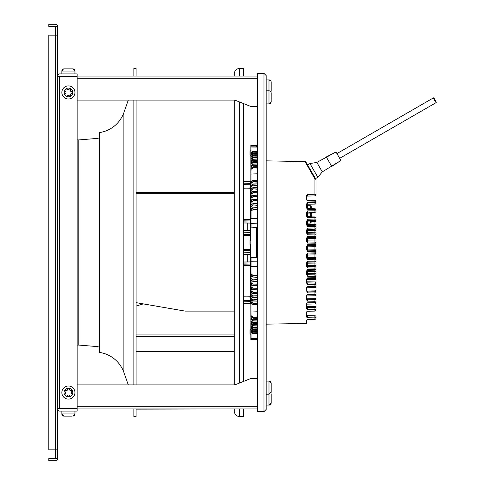 <?xml version="1.0" encoding="UTF-8"?>
<svg xmlns="http://www.w3.org/2000/svg" width="485" height="485" viewBox="0 0 485 485"><rect width="100%" height="100%" fill="white"/><g stroke="black" fill="none" stroke-linecap="round" stroke-linejoin="round"><path stroke-width="0.73" d="M55.32 458.567L57.503 458.567A2.183 2.183 0 0 1 55.32 460.75L48.773 460.75L48.773 458.567L55.32 458.567L55.32 449.837L57.503 449.837L57.503 26.432A2.183 2.183 0 0 0 55.32 24.25L48.773 24.25L48.773 26.432L57.503 26.432M57.503 35.162L48.773 35.162L48.773 449.837L55.32 449.837L55.32 26.432M57.503 458.567L57.503 449.837M59.685 76.084L77.145 76.084L77.145 73.902L59.685 73.902A2.183 2.183 0 0 0 57.503 76.084L59.685 76.084L59.685 76.63L77.145 76.63L77.145 408.37L57.503 408.37M59.685 408.916L57.503 408.916A2.183 2.183 0 0 0 59.685 411.098L77.145 411.098L77.145 408.916L59.685 408.916L59.685 76.63L57.503 76.63M257.42 378.361L251.2 378.361L234.831 384.908L77.145 384.908M77.145 408.916L257.42 408.916M60.231 408.916L60.231 408.37M257.42 106.639L251.2 106.639L234.831 100.092L77.145 100.092M60.231 76.63L60.231 76.084M77.145 76.084L257.42 76.084M266.15 75.539L263.967 73.356L263.967 411.644L257.42 411.644L257.42 73.356L263.967 73.356L266.15 75.539L266.15 409.461L263.967 411.644L266.15 409.461M271.17 101.238L271.17 101.729A2.183 2.183 0 0 1 268.987 103.911L271.097 102.299M271.157 92.738L271.17 93.635M61.868 392.547A6.548 6.548 0 0 0 68.415 399.094A6.548 6.548 0 0 0 74.963 392.547A6.548 6.548 0 0 0 68.415 385.999A6.548 6.548 0 0 0 61.868 392.547A6.548 6.548 0 0 0 68.415 399.094A6.548 6.548 0 0 0 74.963 392.547M72.059 393.996L71.222 392.547L71.913 391.346A0.655 0.655 0 0 0 71.35 390.364L69.961 390.364L69.125 388.915A0.655 0.655 0 0 0 67.991 388.915L67.16 390.364L65.487 390.364A0.655 0.655 0 0 0 64.923 391.346L65.754 392.795L65.063 393.996A0.655 0.655 0 0 0 65.633 394.978L67.015 394.978L67.852 396.421A0.655 0.655 0 0 0 68.985 396.421L69.822 394.978L71.489 394.978A0.655 0.655 0 0 0 72.059 393.996M63.796 68.894L65.063 68.882M72.144 68.882L72.78 68.882A2.183 2.183 0 0 1 74.963 71.065L73.35 68.955M271.17 385.205L271.17 383.271A2.183 2.183 0 0 0 268.987 381.089L268.987 405.096L271.17 402.914A2.183 2.183 0 0 1 268.987 405.096L266.15 405.096M266.15 381.089L268.987 381.089L271.17 383.271L271.17 392.001A2.183 2.183 0 0 1 270.879 393.092L271.17 394.184A2.183 2.183 0 0 0 270.879 393.092M61.868 73.902L61.868 71.065L74.963 71.065L74.963 73.902M73.041 68.894L64.05 68.882A2.183 2.183 0 0 0 61.868 71.065L63.486 68.955M69.961 68.882L69.125 68.882M271.17 394.184L271.17 402.914M266.15 394.184L268.987 394.184L271.17 392.001L271.17 387.388M72.047 416.118L64.214 416.118M64.541 416.118L70.598 416.118M266.15 103.911L268.987 103.911L268.987 90.816L266.15 90.816M271.157 101.983L271.17 92.999A2.183 2.183 0 0 0 268.987 90.816L268.987 79.904L270.897 81.025M271.17 98.764L271.17 97.934M266.15 79.904L268.987 79.904A2.183 2.183 0 0 1 271.17 82.086L271.17 90.816A2.183 2.183 0 0 1 270.879 91.907L270.897 91.877M271.17 85.051L271.17 82.953M271.17 87.021L271.17 85.881M64.05 416.118A2.183 2.183 0 0 1 61.868 413.935L64.05 416.118M74.963 411.098L74.963 413.935L72.78 416.118A2.183 2.183 0 0 0 74.963 413.935L61.868 413.935L61.868 411.098M68.415 85.906A6.548 6.548 0 0 0 61.868 92.453A6.548 6.548 0 0 0 68.415 99.001A6.548 6.548 0 0 0 74.963 92.453A6.548 6.548 0 0 0 68.415 85.906A6.548 6.548 0 0 0 61.868 92.453A6.548 6.548 0 0 0 68.415 99.001M66.972 96.091L68.415 95.26L69.616 95.951A0.655 0.655 0 0 0 70.598 95.381L70.598 93.999L72.047 93.162A0.655 0.655 0 0 0 72.047 92.029L70.598 91.192L70.598 89.525A0.655 0.655 0 0 0 69.616 88.955L68.173 89.792L66.972 89.101A0.655 0.655 0 0 0 65.99 89.664L65.99 91.053L64.541 91.883A0.655 0.655 0 0 0 64.541 93.023L65.99 93.854L65.99 95.527A0.655 0.655 0 0 0 66.972 96.091M256.329 339.148L256.868 339.088L256.329 339.148L256.329 339.621L250.872 339.621L250.872 338.536L250.872 339.621M250.872 158.086L250.872 145.379L256.329 145.379L256.329 146.179L257.42 146.252M257.42 232.327L256.329 232.939L256.329 252.061L257.42 252.673M256.329 257.317L256.329 244.683M256.329 240.317L256.329 227.683M243.567 262.1A0.546 0.527 0 0 1 243.773 262.058L243.773 265.537L250.872 265.798L250.872 264.555L250.872 275.347L250.872 267.102M250.872 276.48L250.872 256.989L251.084 273.916L253.049 275.377L257.42 275.219M250.872 261.439L250.872 209.653L253.055 207.98L253.055 209.393L257.42 209.55M250.872 213.588L250.872 205.24L253.055 203.591L253.055 204.943L257.42 205.094M251.084 208.902L250.872 206.464L253.055 204.943L257.42 205.337M250.872 212.024L250.872 200.996L253.055 199.371L253.055 200.669L257.42 200.814M250.872 207.247L250.872 196.928L253.055 195.316L253.055 196.564L257.42 196.704M243.567 184.797L250.339 184.749L250.339 219.414L243.773 219.462L243.773 188.871L250.339 188.768A0.546 0.503 180 0 0 250.872 188.265L250.872 200.845L250.872 193.018L253.055 191.411L253.055 192.618L257.42 192.751M250.872 199.159L250.872 189.259L253.055 187.665L253.055 188.823L257.42 188.95M250.872 194.382L251.084 195.558M250.872 193.254L250.872 185.652L253.055 184.064L253.055 185.173L257.42 185.3M250.872 190.829L251.084 191.908M243.567 188.914A0.546 0.503 0 0 1 243.773 188.871L243.773 181.529L250.339 181.414L250.872 180.869L250.872 182.748L250.872 174.248L250.872 181.717M250.872 178.462L250.872 175.703M250.872 173.381L250.872 168.398L253.055 166.785L253.055 167.652L257.42 167.749M251.084 174.661L250.872 165.725L253.055 164.1L253.055 164.924L257.42 165.015M250.872 170.508L251.084 172.042M251.084 170.502L250.872 163.196L253.055 161.56L253.055 162.342L257.42 162.427M250.872 169.283L250.872 169.859L251.084 169.586M251.084 168.149L250.872 160.826L253.055 159.171L253.055 159.898L257.42 159.983M250.872 166.028L250.872 158.607L253.055 156.928L253.055 157.613L257.42 157.692M251.084 163.978L250.872 156.552L253.055 154.848L253.055 155.479L257.42 155.552M251.084 162.172L250.872 154.666L253.055 152.933L253.055 153.515L257.42 153.581M250.872 161.687L250.872 152.963L253.055 151.199L253.055 151.72L257.42 151.781M250.872 145.379L250.878 146.858L257.42 146.9M250.872 146.9L250.872 150.835L249.999 150.835L249.999 155.2L250.872 155.2L250.872 158.14M251.084 299.487L250.872 316.602L250.872 302.252L250.872 304.131L250.339 303.586L250.872 304.131M250.872 323.404L250.872 328.448L250.872 327.89L253.055 329.521L253.055 330.152L257.42 330.224M250.872 322.743L250.872 332.037L251.084 322.828M250.872 324.817L250.872 326.059M250.872 326.32L250.872 338.536L257.42 338.475M251.084 319.809L250.872 326.393L250.872 325.787L253.055 327.387L253.055 328.072L257.42 328.145M250.872 319.779L250.872 318.972M251.084 317.699L250.872 324.174L250.872 323.525L253.055 325.102L253.055 325.829L257.42 325.914M250.872 319.227L251.084 316.85M251.084 315.414L250.872 321.804L250.872 321.106L253.055 322.658L253.055 323.44L257.42 323.525M250.872 317.087L251.084 314.498M251.084 312.958L250.872 319.275L251.084 310.97L250.872 315.826L253.055 317.348L253.055 318.215L257.42 318.312M250.872 309.297L251.084 303.464M251.084 296.584L250.872 302.804L250.872 295.292M251.084 293.092L250.872 296.735A0.546 0.503 180 0 0 250.339 296.232L243.773 296.129L243.567 296.905M250.872 289.121L250.872 295.741L250.872 294.698L253.055 296.177L253.055 297.335L257.42 297.463M250.872 285.265L250.872 291.982L251.084 285.616M250.872 280.76L250.872 288.072L250.872 286.944L253.055 288.436L253.055 289.684L257.42 289.824M251.084 277.444L250.872 284.004L250.872 282.828L253.055 284.331L253.055 285.629L257.42 285.774M250.872 272.006L250.872 279.76L250.872 278.535L253.055 280.057L253.055 281.409L257.42 281.561M250.872 261.415L250.872 258.335M250.872 192.909L251.084 204.949M250.872 207.932L250.872 217.128M250.872 222.585L250.872 189.665M250.872 292.091L251.084 280.051M250.872 265.798L250.872 264.555A0.546 0.527 180 0 0 250.339 264.028L250.339 303.586L243.773 303.471L243.234 302.925L243.773 303.471L250.339 303.586M250.872 264.125L250.872 263.591M250.872 297.093L243.773 296.917L243.773 300.924L250.339 301.039L250.872 301.603L250.872 301.27L250.872 303.665M250.872 221.409L250.872 222.36M250.872 203.742L250.339 232.273A0.546 0.382 180 0 1 250.872 232.648M250.872 268.09L251.084 268.496M251.679 276.614L253.049 277.093L257.42 277.25M251.084 274.752L251.084 273.916L253.055 275.607L253.049 277.159C251.382 276.789 250.654 276.183 250.872 275.347L253.055 277.02L257.42 277.177M257.42 266.635L251.084 266.695L251.084 261.797L257.42 261.967M250.872 256.989L257.42 257.359M257.42 275.45L253.049 275.377M257.42 279.906L253.049 279.821L257.42 279.663M257.42 284.186L253.049 284.083L257.42 283.937M257.42 288.296L253.049 288.181L257.42 288.035M257.42 292.249L253.055 292.382L253.055 293.589L257.42 293.722M257.42 296.05L253.049 295.905L257.42 295.771M257.42 299.7L253.055 299.827L253.055 300.936L257.42 301.058M257.42 303.204L253.055 303.325L253.055 304.392L257.42 304.513L252.218 304.253M257.42 317.251L253.055 317.348L253.049 317.026L257.42 316.929M257.42 319.985L253.055 320.076L253.055 320.9L257.42 320.991M257.42 322.574L253.055 322.658L253.049 322.325L257.42 322.24M257.42 325.017L253.055 325.102L253.049 324.762L257.42 324.677M257.42 327.308L253.055 327.387L253.049 327.042L257.42 326.963M257.42 329.448L253.055 329.521L253.049 329.169L257.42 329.097M257.42 331.419L253.055 331.485L253.055 332.067L257.42 332.128L253.055 332.086L250.872 330.333L253.055 332.067M257.42 333.219L253.055 333.28L253.055 333.801L257.42 333.862L253.055 333.819L250.872 332.037L253.055 333.801M256.868 339.088L257.42 339.088L256.868 339.088M250.872 152.963L253.055 151.181L257.42 151.126L253.055 151.199M257.42 152.872L253.055 152.933L257.42 152.854M257.42 154.776L253.055 154.848L257.42 154.757M257.42 156.855L253.055 156.928M257.42 159.086L253.055 159.171M257.42 161.475L253.055 161.56M257.42 164.009L253.055 164.1M257.42 166.688L253.055 166.785M257.42 180.487L253.055 180.608L257.42 180.468M251.084 184.949L250.872 183.154L253.055 181.675L257.42 181.796M257.42 183.942L253.049 183.979L257.42 183.857M257.42 187.537L253.049 187.574L257.42 187.44M257.42 191.278L253.049 191.314L257.42 191.175M257.42 195.176L253.049 195.2L257.42 195.061M257.42 199.226L253.049 199.25L257.42 199.105M257.42 203.439L253.049 203.458L257.42 203.306M257.42 207.822L253.049 207.841L257.42 207.683M257.42 227.641L250.872 228.011M257.42 227.471L250.897 227.901M250.872 218.244L251.084 223.203L257.42 223.033M257.42 218.365L251.084 218.305L251.084 211.084L253.049 209.623L257.42 209.781M253.049 153.866L251.084 155.333L253.049 153.866L257.42 153.933M251.084 153.921L253.049 152.078L257.42 152.138M251.084 152.684L251.084 153.575L253.049 152.078M251.084 152.211L250.878 146.858M251.084 147.076L257.42 147.113M253.049 155.831L251.084 157.267L251.084 157.886L250.872 157.11L253.055 155.479L253.049 155.831L257.42 155.903M251.084 160.129L250.872 159.213L253.055 157.613L253.049 157.958L257.42 158.037M251.084 158.516L251.084 160.111L251.084 159.371L253.049 157.958M251.084 162.493L250.872 161.475L253.055 159.898L253.049 160.238L257.42 160.323M251.084 161.632L253.049 160.238M253.049 162.675L251.084 164.045L251.084 165.021L250.872 163.894L253.055 162.342L253.049 162.675L257.42 162.76M253.049 165.252L251.084 166.616L251.084 167.695L250.872 166.458L253.055 164.924L253.049 165.252L257.42 165.337M251.084 181.535L250.872 169.174L253.055 167.652L253.049 167.974L257.42 168.071M250.872 174.248L251.084 169.326L253.049 167.974M257.42 180.408L253.049 180.529L250.872 182.196L253.055 180.608L253.049 181.966L257.42 182.093M251.084 183.306L253.049 181.966M252.085 184.251L257.42 183.912M251.084 188.598L250.872 186.652L253.055 185.173L257.42 185.585M251.084 188.55L251.084 186.81L253.049 185.458M251.084 192.351L250.872 190.302L253.055 188.823L257.42 189.229M251.084 192.302L251.084 190.453L253.049 189.095M253.049 192.885L251.084 194.255L251.084 196.207L250.872 194.103L253.055 192.618L257.42 193.018M251.818 195.625L257.42 195.128M251.084 200.269L250.872 198.056L253.055 196.564L257.42 196.965M251.084 197.395L251.084 198.207L253.049 196.819M251.763 199.711L257.42 199.165M251.084 204.494L250.872 202.172L253.055 200.669L257.42 201.063M251.084 201.505L251.084 202.33L253.049 200.917M251.721 203.961L257.42 203.373M251.084 206.616L253.049 205.179M251.679 208.386L253.049 207.907L257.42 207.75M251.084 211.084L253.049 209.623M251.084 227.72L251.084 223.361L257.42 223.191M251.084 188.416L250.872 188.738L251.084 188.416M257.42 261.809L250.872 261.748M257.42 338.336L251.084 338.372L251.084 332.795M251.084 332.316L251.084 331.067L250.872 331.576L253.055 333.28L253.049 332.922L257.42 332.862M251.084 331.425L253.049 332.922M251.084 329.169L251.084 330.546L251.084 329.182L250.872 329.818L253.055 331.485L253.049 331.134L257.42 331.067M251.084 329.182L251.084 330.485L251.084 329.667L253.049 331.134M253.055 330.176L250.872 328.448L253.055 330.176L257.42 330.243M251.084 328.6L251.084 327.114L251.084 328.6L251.084 327.114L251.084 328.6L251.084 327.733L253.049 329.169M257.42 328.175L253.055 328.096C252.273 328.333 251.545 327.763 250.872 326.393L253.049 328.036M251.084 324.889L251.084 325.629L253.049 327.042M257.42 325.944L253.055 325.865L250.872 324.174L253.049 325.799M257.42 323.562L253.055 323.477L250.872 321.804L253.049 323.44M257.42 321.034L253.055 320.943L250.872 319.275L253.049 320.9M251.084 317.281L251.084 319.209L251.084 317.305L250.872 318.542L253.055 320.076L253.049 319.748L257.42 319.663M257.42 318.36L253.055 318.263L250.872 316.602L253.049 318.215M257.42 304.592L253.049 304.471L250.872 302.804L253.055 304.392M251.084 300.051L250.872 301.846L253.055 303.325L257.42 302.907M251.084 301.694L253.049 303.034M252.079 300.748L257.42 301.088M257.42 301.143L253.049 301.021C252.291 301.324 251.569 300.767 250.872 299.348L253.049 300.961M251.084 296.45L250.872 298.348L253.055 299.827L257.42 299.415M251.976 297.105L257.42 297.493M250.872 289.096L251.084 289.442M257.42 297.56L253.049 297.426C252.279 297.735 251.557 297.172 250.872 295.741L253.049 297.366M251.891 293.316L257.42 293.758M257.42 293.825L253.049 293.692L250.872 291.982L253.049 293.625M251.084 288.793L250.872 290.897L253.055 292.382L257.42 291.982M251.824 289.381L257.42 289.872M250.872 281.258L251.084 281.621M257.42 289.939L253.049 289.8C252.127 290 251.4 289.424 250.872 288.072L253.049 289.733M251.084 284.731L251.084 286.793L253.049 288.181M251.763 285.289L257.42 285.835M257.42 285.895L253.049 285.75L250.872 284.004L253.049 285.689M251.084 280.506L251.084 282.67L253.049 284.083M251.721 281.039L257.42 281.627M250.872 272.685L251.084 273.073M257.42 281.694L253.049 281.542L250.872 279.76L253.049 281.476M251.084 276.098L251.084 278.384L253.049 279.821M251.084 261.639L251.084 257.28L257.42 257.529M247.277 223.039L247.277 230.484M247.277 261.961L247.277 254.516M266.15 160.844L305.38 161.596L315.874 179.304C300.997 153.527 303.968 158.674 315.874 179.304A1.091 1.091 0 0 1 316.02 179.85A1.091 1.091 0 0 0 315.874 179.304A1.091 0.8 150 0 0 314.953 178.989C300.069 152.866 303.04 158.086 314.953 178.995A1.091 0.855 0 0 1 316.02 179.85L316.02 194.843A1.091 0.655 180 0 0 314.953 194.188L307.599 194.321L306.526 196.183L306.599 195.455M316.02 282.531L316.02 308.666A1.091 1.091 0 0 0 314.953 307.575L314.771 307.575M316.02 306.696L316.02 303.422M316.02 303.374L316.02 302.955M315.104 307.587A1.091 1.091 0 0 1 316.02 308.666A1.091 0.903 180 0 1 314.953 309.575L307.599 309.442L306.526 308.375L306.526 304.137L315.996 303.974L315.996 306.52L306.556 306.356L306.556 304.137A1.091 1.061 89 0 1 307.599 303.046L314.953 302.64A1.091 0.812 180 0 0 316.02 301.828A1.091 1.091 0 0 1 314.953 302.919L315.996 303.974L316.02 300.482A1.091 1.091 0 0 0 314.953 299.39L314.953 302.64L307.599 302.767L306.787 303.428A1.091 1.091 0 0 1 307.599 303.046A1.091 1.091 0 0 0 306.526 304.137L306.787 303.428M316.02 298.487L316.02 295.65M316.02 295.189L316.02 294.771M316.02 290.151L306.556 289.988L306.556 287.769L315.996 287.605L316.02 285.459A1.091 1.091 0 0 1 314.953 286.55L315.996 287.605L315.996 290.151L314.953 291.206A1.091 1.091 0 0 1 316.02 292.297A1.091 0.679 180 0 1 314.953 292.982L314.953 294.34A1.091 0.697 180 0 0 316.02 293.643A1.091 1.091 0 0 1 314.953 294.734L315.996 295.789L316.02 292.297A1.091 1.091 0 0 0 314.953 291.206L314.771 291.206M316.02 290.285L316.02 287.005M316.02 266.714L316.02 284.113A1.091 0.57 180 0 1 314.953 284.683L314.953 286.047A1.091 0.588 180 0 0 316.02 285.459L316.02 284.095M316.02 279.263L316.02 278.82M316.02 270.127L316.02 275.929A1.091 0.455 180 0 1 314.953 276.389L314.953 277.747A1.091 0.479 180 0 0 316.02 277.274A1.091 1.091 0 0 1 314.953 278.366L315.996 279.421L316.02 275.413M316.02 274.898L316.02 274.267M316.02 269.611L316.02 269.254M316.02 258.529L316.02 260.906A1.091 1.091 0 0 1 314.953 261.997L314.953 265.562L316.02 265.562L316.02 267.744A1.091 0.346 180 0 1 314.953 268.09L314.953 269.454A1.091 0.364 180 0 0 316.02 269.09A1.091 1.091 0 0 1 314.953 270.181L314.953 271.273L316.02 271.273L316.02 267.229M316.02 262.409L316.02 261.803M316.02 261.427L316.02 261.069M316.02 250.345L316.02 252.721A1.091 1.091 0 0 1 314.953 253.813L314.953 257.377L316.02 257.377L316.02 259.56L314.953 259.796L314.953 261.154L316.02 260.906L316.02 263.088L316.02 259.045M316.02 254.225L316.02 253.619M316.02 253.243L316.02 252.885M316.02 242.16L316.02 244.537A1.091 1.091 0 0 1 314.953 245.628L314.953 249.193L316.02 249.193L316.02 251.375L314.953 251.497L314.953 252.861L316.02 252.721L316.02 254.904L316.02 250.86M316.02 246.04L316.02 245.434M316.02 245.058L316.02 244.701M316.02 233.976L316.02 236.353A1.091 1.091 0 0 1 314.953 237.444L314.953 242.1L314.953 241.009L316.02 241.009L316.02 243.191L314.953 243.203L314.953 244.561L316.02 244.537L316.02 246.719L316.02 242.676M316.02 237.856L316.02 237.25M316.02 236.874L316.02 236.516M316.02 224.804L316.02 228.168A1.091 1.091 0 0 1 314.953 229.26L314.953 233.915L314.953 232.824L316.02 232.824L316.02 234.491M316.02 229.672L316.02 229.065M316.02 228.69L316.02 228.332M306.605 212.206L306.526 215.789L307.599 217.583L314.953 217.716L314.953 219.075A1.091 0.315 180 0 1 316.02 219.396L316.02 221.572L316.02 219.396A1.091 1.091 0 0 1 314.953 220.487L307.599 220.614A1.091 1.091 0 0 0 306.526 221.7L306.526 224.628L307.599 226.477L314.953 226.61L314.953 227.968L316.02 228.168L316.02 230.351L316.02 226.404M316.02 226.058L316.02 225.47M316.02 220.899L316.02 220.293M316.02 219.911L316.02 219.559M316.02 238.535L316.02 236.353L316.02 238.535L314.953 238.535L314.953 237.444L307.599 237.571L307.599 236.395L306.526 238.287L306.526 241.178L307.599 243.07L314.953 243.203L314.953 242.1L307.599 241.973A1.091 1.091 0 0 1 306.526 240.881L307.599 240.881L307.599 238.662L306.526 238.662L306.526 238.287M306.526 312.322L306.981 311.437L306.526 312.322L306.526 317.032L307.599 317.736L314.953 317.869A1.091 1.018 180 0 0 316.02 316.85L316.02 318.196A1.091 1.091 0 0 1 314.953 319.288L311.279 319.348M314.862 208.774L314.953 208.774A1.091 1.091 0 0 1 316.02 209.866A1.091 0.449 180 0 0 314.953 209.417L307.599 209.29L306.526 207.556A1.091 1.091 0 0 0 307.599 208.647L307.599 209.29L307.599 208.647L314.953 208.774A1.091 1.091 0 0 1 316.02 209.866L316.02 211.211A1.091 0.43 180 0 0 314.953 210.781L307.599 210.908L306.526 213.418M309.357 200.493L307.599 200.463L307.599 200.996L314.953 201.123A1.091 0.558 180 0 1 316.02 201.681A1.091 1.091 0 0 0 314.953 200.59A1.091 1.091 0 0 1 316.02 201.681L316.02 203.027A1.091 0.54 180 0 0 314.953 202.481L307.599 202.615L306.526 204.555M316.02 179.85A1.091 0.855 0 0 0 314.953 178.989L314.953 195.934A1.091 1.091 0 0 0 316.02 194.843M314.862 195.934L309.2 196.031M307.581 195.261L307.581 195.582M307.599 194.321L307.599 196.061A1.091 1.091 0 0 0 306.526 197.152L306.526 196.995M309.751 220.572L310.37 220.566L310.37 221.045L307.599 221.087L307.599 220.614A1.091 1.091 0 0 0 306.526 221.706L307.599 219.208L314.953 219.075L314.953 221.572L314.953 220.487L315.887 219.923M306.678 208.101A1.091 1.091 180 0 1 306.526 207.556A1.091 1.091 0 0 0 307.599 208.647L307.599 208.083A1.091 0.527 0 0 1 306.526 207.556L306.526 204.264M314.862 204.118L314.953 204.118A1.091 1.091 0 0 0 316.02 203.027A1.091 1.091 0 0 1 314.953 204.118L314.953 200.59L307.599 200.463L307.599 200.996L306.532 199.432L306.526 196.376M307.599 200.463A1.091 1.091 0 0 1 306.532 199.432L306.532 199.444M306.605 203.827L306.526 204.246M309.254 210.884L314.953 210.781L314.953 212.303L310.782 212.375M306.526 215.789L306.623 216.298M314.953 238.535L307.599 238.662L307.599 237.571L314.953 237.444A1.091 1.091 180 0 0 316.02 236.353L307.599 236.395M314.953 232.824L307.599 232.697L307.599 229.387L314.953 229.26L307.599 229.387A1.091 1.091 0 0 0 306.526 230.472L306.526 232.891L307.599 234.776L314.953 234.904L314.953 237.444L315.887 236.88M307.599 228.102L307.599 229.387A1.091 1.091 0 0 0 306.526 230.478L307.599 228.102L314.953 227.968L314.953 229.26L315.887 228.696M314.953 204.118L307.599 204.246A1.091 1.091 0 0 0 306.526 205.331L306.526 205.01M307.587 211.933L307.599 212.43A1.091 1.091 0 0 0 306.526 213.515L306.526 212.654M306.526 224.628L306.526 224.513A1.091 1.091 0 0 0 307.599 225.604L314.953 225.731L314.953 224.64L314.953 226.61L316.02 226.822A1.091 1.091 0 0 0 314.953 225.731A1.091 1.091 0 0 1 316.02 226.822L316.02 224.64L314.953 224.64L314.953 221.572L316.02 221.572M307.599 251.369L307.599 250.157L314.953 250.284A1.091 1.091 0 0 1 316.02 251.375A1.091 1.091 0 0 0 314.953 250.284L314.953 251.497L307.599 251.369L306.526 249.49L306.526 249.066L307.599 249.066L307.599 246.847L306.526 246.847A1.091 1.091 0 0 1 307.599 245.756L307.599 244.695L314.953 244.561L314.953 245.628L307.599 245.756L314.953 245.628L315.887 245.064M306.526 249.49L306.526 246.586L307.599 244.695M314.953 257.377L314.953 258.469L314.953 257.377L307.599 257.25L307.599 253.94A1.091 1.091 0 0 0 306.526 255.025L307.599 252.988L314.953 252.861L314.953 253.813L307.599 253.94L307.599 252.988M316.02 254.904L306.526 255.031A1.091 1.091 0 0 1 307.599 253.94L314.953 253.813L315.887 253.249M316.02 259.56A1.091 1.091 0 0 0 314.953 258.469L314.953 259.796L307.599 259.663L306.526 257.814L306.526 254.867M316.02 267.744A1.091 1.091 0 0 0 314.953 266.653L314.953 268.09L307.599 267.962L306.526 266.162L306.526 263.125L307.599 261.288L314.953 261.154L314.953 261.997L307.599 262.124L307.599 261.288M306.526 266.162L306.526 265.525M306.526 263.216L306.526 263.216A1.091 1.091 0 0 1 307.599 262.124A1.091 1.091 0 0 0 306.526 263.216L314.953 263.088L314.953 261.997L315.887 261.433M316.02 273.746L307.599 273.619L307.599 270.309A1.091 1.091 0 0 0 306.526 271.4L307.599 269.581L314.953 269.454L314.953 270.181L307.599 270.309L307.599 269.581M316.02 269.09A1.091 1.091 180 0 1 314.953 270.181L307.599 270.309A1.091 1.091 0 0 0 306.526 271.4L306.526 273.734M307.599 284.556L307.599 282.894A1.091 1.061 91 0 1 306.556 281.803L315.996 281.967L314.953 283.022L314.953 284.683L307.599 284.556L306.526 282.937L306.526 279.578L307.599 277.881L314.953 277.747L314.953 278.366L307.599 278.493L307.599 277.881M306.526 281.888L306.526 281.803A1.091 1.091 0 0 0 307.599 282.894A1.091 1.091 0 0 1 306.526 281.803L306.526 279.584A1.091 1.091 0 0 1 307.599 278.493A1.091 1.091 0 0 0 306.526 279.584M307.599 292.849L307.599 291.079L314.953 291.206L314.953 292.982L307.599 292.849L306.526 290.812M306.526 290.091L306.556 289.988A1.091 1.061 91 0 0 307.599 291.079A1.091 1.091 0 0 1 306.526 289.988A1.091 1.091 0 0 0 307.599 291.079M306.526 290.909L306.538 287.611L307.599 286.174L314.953 286.047L314.953 286.55L307.599 286.677A1.091 1.091 0 0 0 306.544 287.593A1.091 1.091 0 0 1 307.599 286.677L307.599 286.174M316.02 298.336L306.556 298.172L306.556 295.953L315.996 295.789L315.996 298.336L314.953 299.39A1.091 1.091 0 0 1 316.02 300.482A1.091 0.794 180 0 1 314.953 301.276L307.599 301.143L306.526 299.839L306.526 299.172M306.526 298.748L306.526 298.263M306.526 298.293L306.556 298.172A1.091 1.061 91 0 0 307.599 299.263A1.091 1.091 0 0 1 306.526 298.172A1.091 1.091 0 0 0 307.599 299.263L314.953 299.39M306.526 299.16L306.526 295.953L307.599 294.474L314.953 294.34L314.953 294.734L307.599 294.862A1.091 1.091 0 0 0 306.587 295.608M306.526 308.375L306.526 307.745M306.526 307.187L306.526 306.441M306.526 306.459L306.556 306.356A1.091 1.061 91 0 0 307.599 307.448A1.091 1.091 0 0 1 306.526 306.356A1.091 1.091 0 0 0 307.599 307.448L314.953 307.575L314.953 310.933L307.599 311.061L311.279 311.164M266.15 324.156L306.526 323.453L306.526 320.506L307.254 319.476L306.544 320.33M306.526 317.032L306.526 316.432M306.526 315.808L306.526 315.28M306.526 314.692L306.526 314.541A1.091 1.091 0 0 0 307.599 315.632A1.091 1.091 180 0 1 306.526 314.547M306.526 205.337L306.526 205.337A1.091 1.091 0 0 1 307.599 204.246L307.599 202.615M307.599 204.246L308.363 204.233M311.012 208.708L310.515 208.695M312.51 208.732L312.504 208.732A1.091 1.091 -89 0 1 311.437 207.641L311.437 206.828L311.437 207.641L309.945 208.689M309.424 208.677L310.661 208.702M314.862 212.303L314.953 212.303A1.091 1.091 0 0 0 316.02 211.211M311.455 213.254A1.091 1.091 -91 0 0 311.437 213.436L311.437 213.436A1.091 1.091 0 0 1 312.51 212.345L311.958 212.351M309.751 212.394L311.418 213.261M307.599 212.43A1.091 1.091 0 0 0 306.526 213.521L306.526 213.521A1.091 0.612 0 0 1 307.599 212.903L307.599 210.908M307.599 205.688L307.599 208.083L310.37 208.126L310.37 205.737L307.599 205.688L306.593 204.967M307.599 226.477L307.599 223.112L310.37 223.064L310.37 221.045L311.437 221.621A1.091 1.091 0 0 1 312.51 220.529L314.953 220.487A1.091 1.091 180 0 0 316.02 219.396M312.285 216.91L312.492 216.916A1.091 1.091 -89 0 1 311.437 215.825L311.437 215.013L311.437 215.825L310.37 216.31L310.515 216.88M307.599 217.583L307.599 216.268L310.37 216.31L310.37 212.86L307.599 212.903L307.599 213.873L306.593 213.151M307.757 216.831L307.599 216.831A1.091 1.091 0 0 1 306.526 215.74L306.532 215.849M306.678 216.286A1.091 1.091 180 0 1 306.538 215.88L306.538 215.88M311.437 215.013L311.437 215.825L311.437 215.013L310.37 213.921L307.599 213.873L307.599 216.268A1.091 0.527 0 0 1 306.526 215.74A1.091 1.091 0 0 0 307.599 216.831L314.953 216.959A1.091 1.091 0 0 1 316.02 218.05A1.091 1.091 0 0 0 314.953 216.959L314.862 216.959M316.02 218.05A1.091 0.333 180 0 0 314.953 217.716L314.953 216.959M309.03 220.59L307.599 220.614L307.599 219.208M310.17 220.566L310.776 220.56M311.491 220.542L311.958 220.536M307.599 220.614L308.606 220.596M316.02 228.168A1.091 1.091 180 0 1 314.953 229.26L314.953 230.351L316.02 230.351M316.02 235.007A1.091 1.091 0 0 0 314.953 233.915L307.599 233.788A1.091 1.091 0 0 1 306.526 232.697L307.599 232.697L307.599 233.788L314.953 233.915L314.953 234.904L316.02 235.007M307.599 237.571A1.091 1.091 0 0 0 306.526 238.656A1.091 1.091 0 0 1 307.599 237.571M316.02 243.191A1.091 1.091 0 0 0 314.953 242.1L307.599 241.973L307.599 240.881L314.953 241.009M316.02 244.537A1.091 1.091 180 0 1 314.953 245.628L314.953 246.719L316.02 246.719M316.02 252.721A1.091 1.091 180 0 1 314.953 253.813L314.953 254.904M314.953 265.562L307.599 265.434L307.599 262.124L314.953 261.997A1.091 1.091 180 0 0 316.02 260.906M316.02 263.088L314.953 263.088M306.526 271.4L314.953 271.273L314.953 274.837L307.599 274.71A1.091 1.091 0 0 1 306.526 273.619L307.599 273.619L307.599 274.71L314.953 274.837L314.953 276.389L307.599 276.256L306.526 274.534M316.02 275.929A1.091 1.091 0 0 0 314.953 274.837L314.953 273.746M311.703 278.42L310.303 278.445M316.02 284.113A1.091 1.091 0 0 0 314.953 283.022A1.091 1.091 0 0 1 316.02 284.113M310 286.635L307.599 286.677A1.091 1.061 89 0 0 306.556 287.769L306.526 287.769M306.556 295.704A1.091 1.091 0 0 0 306.526 295.953L306.556 295.953A1.091 1.061 89 0 1 307.599 294.862L307.599 294.474M307.599 302.767L309.424 303.016M316.02 306.52L314.953 307.575A1.091 1.091 0 0 1 315.026 307.581M316.02 310.012A1.091 1.091 0 0 1 314.953 311.103L307.599 311.061L306.969 311.443A1.091 1.091 0 0 1 307.599 311.231L314.953 311.103A1.091 1.091 0 0 0 316.02 310.012A1.091 0.921 180 0 1 314.953 310.933L314.953 311.103A1.091 1.091 0 0 0 316.02 310.012M307.599 319.415A1.091 1.091 0 0 0 307.254 319.476L314.953 319.288A1.091 1.091 0 0 0 316.02 318.196A1.091 1.037 180 0 1 314.953 319.233L314.862 315.759M307.599 317.736L307.599 315.632L314.953 315.759A1.091 1.091 0 0 1 315.026 315.765A1.091 1.091 0 0 0 314.953 315.759A1.091 1.091 0 0 1 315.026 315.765A1.091 1.091 0 0 0 314.953 315.759M309.533 315.668L307.599 315.632M316.02 316.85A1.091 1.091 0 0 0 315.177 315.79A1.091 1.091 0 0 1 316.02 316.85M257.42 252.576L256.432 252.412M257.42 232.424L256.432 232.588M307.599 243.07L307.599 241.973M314.953 230.351L306.526 230.478L306.526 229.963M307.599 234.776L307.599 233.788A1.091 1.091 0 0 1 306.526 232.697M307.599 250.157A1.091 1.091 0 0 1 306.526 249.066A1.091 1.091 0 0 0 307.599 250.157L307.599 249.066L314.953 249.193M307.599 259.663L307.599 257.25L306.526 257.25A1.091 1.091 0 0 0 307.599 258.341L314.953 258.469L307.599 258.341A1.091 1.091 0 0 1 306.526 257.25M307.599 267.962L307.599 265.434L306.526 265.434A1.091 1.091 0 0 0 307.599 266.526L314.953 266.653L307.599 266.526A1.091 1.091 0 0 1 306.526 265.434M307.599 276.256L307.599 274.71A1.091 1.091 0 0 1 306.526 273.619M310.03 282.937L311.473 282.961M307.599 282.894L314.953 283.022M312.116 291.158L309.945 291.121M307.599 301.143L307.599 299.263M312.116 307.526L309.945 307.49M307.599 309.442L307.599 307.448M314.953 225.731L307.599 225.604A1.091 1.091 0 0 1 306.526 224.513L314.953 224.64M306.526 224.203L307.599 223.112L307.599 221.087A1.091 0.612 0 0 0 306.526 221.706L306.526 221.021M312.413 216.916L312.104 216.91M311.006 216.892L309.418 216.862M307.599 216.831L308.515 216.85M309.412 216.862L310.636 216.886M307.599 196.061A1.091 1.091 0 0 0 306.526 197.146M307.581 164.93L309.939 163.566L317.851 177.274L322.295 171.872L340.925 160.487L331.746 166.416L326.29 156.964L336.014 151.981L316.838 162.42L322.295 171.872L317.851 177.274L315.492 178.638M309.939 163.566L316.838 162.42L309.939 163.566M336.014 151.981L340.925 160.487M436.227 102.565L339.67 158.31L340.512 159.777L336.42 152.69L336.942 153.587L433.499 97.843A2.728 0.34 60 0 0 434.566 100.371A2.728 0.34 60 0 0 436.227 102.565A2.728 0.34 60 0 0 435.154 100.031A2.728 0.34 60 0 0 433.499 97.843M250.872 244.683L249.999 244.683L249.999 240.317L250.872 240.317M250.872 334.165L249.999 334.165L249.999 329.8L250.872 329.8M136.079 409.122L234.291 408.916L234.291 411.098A5.456 5.456 0 0 0 239.748 416.554L243.567 416.554L243.567 408.916M243.567 381.416L243.567 103.584M243.567 76.084L243.567 68.446L239.748 68.446A5.456 5.456 0 0 0 234.291 73.902L234.291 76.084M234.291 384.908L234.291 100.092L234.291 192.472L136.079 192.472M234.291 313.431L234.291 311.115L185.185 311.115L136.079 302.646M128.319 384.908L123.863 372.395A30.555 30.555 0 0 0 99.522 352.413L99.522 132.587A30.555 30.555 0 0 0 123.863 112.605L128.319 100.092M136.079 408.916L136.079 416.554L133.896 416.554L133.896 408.916M133.896 384.908L133.896 100.092M133.896 76.084L133.896 68.446L136.079 68.446L136.079 76.084M136.079 384.908L136.079 100.092M136.079 334.092L234.291 334.092L234.291 351.595L136.079 351.595M136.079 336.614L234.291 336.614M143.19 303.937L136.079 306.09M136.079 193.236L234.291 193.236M77.145 406.733L257.42 406.733M77.145 78.267L257.42 78.267M64.05 392.547A4.365 4.365 0 0 0 68.415 396.912A4.365 4.365 0 0 0 72.78 392.547A4.365 4.365 0 0 0 68.415 388.182A4.365 4.365 0 0 0 64.05 392.547M68.415 88.088A4.365 4.365 0 0 0 64.05 92.453A4.365 4.365 0 0 0 68.415 96.818A4.365 4.365 0 0 0 72.78 92.453A4.365 4.365 0 0 0 68.415 88.088M257.42 277.317L253.049 277.093M251.084 157.267L251.084 156.4M251.084 155.818L251.084 154.454M251.084 166.616L251.084 165.785L251.084 166.616M251.084 169.326L251.084 168.507M252.23 180.741L253.049 180.59M251.084 186.81L251.084 186.004L251.084 186.81M251.084 184.991L251.084 182.499M253.049 184.039L250.872 185.652M251.084 190.453L251.084 189.647L251.084 190.453M251.976 187.895L257.42 187.507M253.049 187.634L250.872 189.259M251.084 194.255L251.084 193.442M251.891 191.684L257.42 191.242M253.049 191.375L250.872 193.018M253.049 195.267L250.872 196.928M253.049 199.311L250.872 200.996M253.049 203.524L250.872 205.24M253.049 207.907L253.049 207.841C252.139 207.671 251.412 208.271 250.872 209.653L250.872 209.653M251.084 164.045L251.084 163.215M251.084 331.079L251.084 332.189M251.084 327.114L250.872 327.89M251.084 322.507L251.084 324.21L251.084 322.507L250.872 323.525M251.084 323.368L253.049 324.762M251.084 319.979L251.084 321.785L251.084 319.979L250.872 321.106M251.084 320.955L253.049 322.325M251.084 318.384L253.049 319.748M251.084 315.674L253.049 317.026M251.084 300.009L251.084 302.501M251.084 296.402L251.084 298.996L251.084 296.402M251.084 298.19L253.049 299.542M250.872 294.698L251.084 292.697L251.084 295.353M251.084 294.547L253.049 295.905M251.084 288.745L251.084 291.558L251.084 290.745L253.049 292.115M250.872 286.944L251.084 287.605M250.872 282.828L251.084 283.495M251.084 276.038L251.084 279.208M250.339 244.683L250.339 264.028L243.773 263.919A0.546 0.527 180 0 1 243.567 263.876M250.872 229.89L250.339 230.436L243.773 230.545L243.773 249.363L250.872 249.435M243.567 249.357L243.773 250.351L250.339 250.272A0.546 0.382 180 0 0 250.872 249.89M243.567 250.381A0.546 0.382 180 0 1 243.773 250.351L243.773 252.812L250.339 252.727A0.546 0.382 180 0 0 250.872 252.345M243.567 252.843A0.546 0.382 180 0 1 243.773 252.812L243.773 254.449L250.339 254.564L250.872 255.11M243.567 232.157A0.546 0.382 180 0 0 243.773 232.188L250.339 232.273L250.339 234.728A0.546 0.382 180 0 1 250.872 235.11M243.567 234.613A0.546 0.382 180 0 0 243.773 234.649L250.339 234.728L250.339 235.625L250.872 235.558M243.567 235.643L250.339 235.625L250.339 240.317M243.567 265.519L243.773 296.129A0.546 0.503 180 0 1 243.567 296.086M243.567 300.203L250.872 300.397M250.872 265.483A0.546 0.527 180 0 0 250.339 264.962L243.773 264.846A0.546 0.527 180 0 1 243.567 264.804M243.773 262.058L250.339 261.948L250.872 261.36M243.773 303.471L243.773 301.809A0.546 0.388 180 0 0 243.567 301.84M243.773 301.809L250.339 301.725A0.546 0.388 180 0 0 250.854 301.44M243.567 183.16A0.546 0.388 180 0 0 243.773 183.191L250.339 183.275L250.339 184.749L250.872 184.603M250.339 181.414L250.339 183.275A0.546 0.388 180 0 1 250.854 183.56M243.567 222.9A0.546 0.527 180 0 0 243.773 222.942L243.567 219.481M243.567 221.124A0.546 0.527 0 0 1 243.773 221.081L250.339 220.972A0.546 0.527 180 0 0 250.872 220.445M243.567 220.196A0.546 0.527 0 0 1 243.773 220.148L250.339 220.038A0.546 0.527 180 0 0 250.872 219.517M243.567 188.095L250.872 187.907M243.773 222.942L250.339 223.052L250.872 223.64M314.953 208.774L314.953 210.781M316.02 279.421L306.556 279.584A1.091 1.061 89 0 1 307.599 278.493M306.635 295.48A1.091 1.091 0 0 1 307.599 294.862M314.953 271.273L314.953 270.181L315.887 269.618M307.599 245.756L307.599 246.847L314.953 246.719M314.953 233.915L307.599 233.788M314.953 258.469L307.599 258.341M314.953 266.653L307.599 266.526M314.953 274.837L307.599 274.71M310.37 221.657L314.953 221.572M239.748 416.554L239.748 408.916M239.748 382.944L239.748 102.056M239.748 76.084L239.748 68.446M123.863 372.395L123.863 112.605M99.522 137.879L97.018 138.437L97.018 346.563L99.522 347.121M97.018 346.563L78.806 345.084L78.806 139.916L77.145 139.898M270.915 91.847L271.091 91.398M270.915 81.056L271.091 81.504M270.915 91.968L271.091 92.417M250.872 154.666L253.055 152.914M250.872 156.552L253.055 154.824M250.872 158.607L253.055 156.904L257.42 156.825M250.872 160.826L253.055 159.135L257.42 159.056M250.872 163.196L253.055 161.523L257.42 161.438M250.872 165.725L253.055 164.057L257.42 163.966M250.872 168.398L253.055 166.737L257.42 166.64M251.084 174.03L257.42 173.806M251.084 310.97L257.42 311.194M243.773 254.449L243.234 253.904M243.773 230.545L243.234 231.09M243.773 300.924L243.234 300.379M250.339 261.906L243.773 262.021L243.234 262.567M250.872 181.335L250.872 183.73M243.773 181.529L243.234 182.075L243.773 181.529M250.872 183.415L250.339 183.96L243.773 184.076L243.234 184.621M250.339 223.094L243.773 222.979L243.234 222.433M311.437 206.828L311.437 207.641L311.437 206.828L310.37 205.737M311.437 207.641L312.158 208.665M311.321 208.714L311.873 208.72M311.437 213.788L311.249 214.4M312.504 212.345L311.443 213.406M314.953 278.366L315.911 277.753M314.953 286.55L315.911 285.938M306.526 315.911L306.526 315.341M307.599 311.231L314.953 311.103M306.526 290.394L306.526 290.072M306.526 307.878L306.526 307.248M312.504 220.529L311.443 221.59M311.437 221.972L310.37 223.064M311.437 215.825L312.158 216.85M311.321 216.898L311.873 216.904M306.526 196.734L306.526 197.068M314.953 195.934L307.557 196.061M393.893 120.704L356.524 142.281M347.412 147.543L340.846 151.332M396.621 125.427L359.276 146.991M349.849 152.435L343.677 156M97.018 138.437L78.806 139.916M78.806 345.084L77.145 345.102"/></g></svg>
